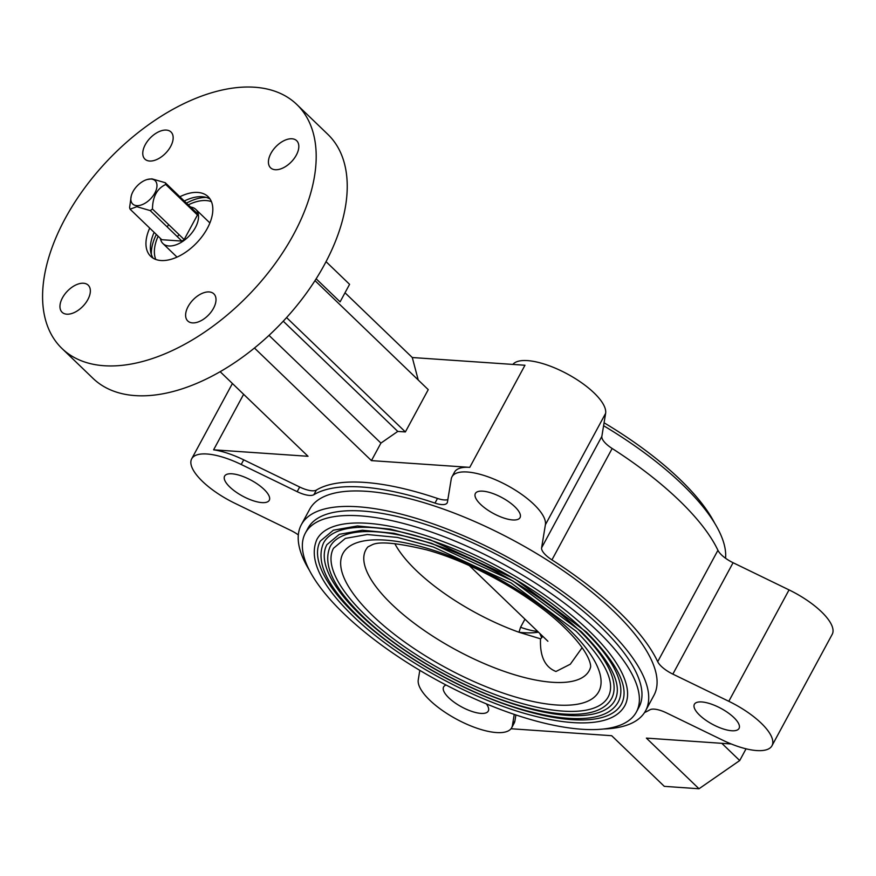 <?xml version="1.0" encoding="UTF-8"?>
<svg xmlns="http://www.w3.org/2000/svg" width="876" height="876" viewBox="0 0 876 876"><rect width="100%" height="100%" fill="white"/><g stroke="black" fill="none" stroke-linecap="round" stroke-linejoin="round"><path stroke-width="1.31" d="M578.762 630.008A159.925 56.787 28.4 0 1 611.547 698.61C606.805 706.943 597.552 711.969 583.799 713.688C568.338 715.55 549.121 713.436 526.148 707.359C471.135 693.146 401.931 654.635 362.938 616.518C333.252 587.632 322.335 564.286 330.197 546.482A159.925 56.787 28.4 0 1 433.478 544.303A159.925 56.787 28.4 0 1 578.762 630.008M365.511 615.259A156.158 55.451 -151.6 0 0 507.379 698.949A156.158 55.451 -151.6 0 0 608.24 696.814C615.806 682.393 605.13 660.548 576.189 631.278L511.08 582.978L433.51 547.073L397.529 537.448L367.307 534.513L345.374 538.39L333.504 548.266A156.158 55.451 -151.6 0 0 365.511 615.259M583.843 630.359A167.447 59.458 28.4 0 1 618.16 702.191C613.222 710.896 603.553 716.141 589.165 717.937C572.981 719.886 552.865 717.674 528.808 711.312C471.178 696.431 398.69 656.091 357.868 616.167C326.781 585.913 315.36 561.494 323.572 542.901A167.447 59.458 28.4 0 1 431.715 540.623A167.447 59.458 28.4 0 1 583.843 630.359M360.441 614.908A163.681 58.123 -151.6 0 0 509.142 702.629A163.681 58.123 -151.6 0 0 614.853 700.395C622.803 685.207 611.601 662.289 581.27 631.629L513.029 581.007L431.748 543.383L394.047 533.309L362.368 530.232L339.362 534.305L326.879 544.686A163.681 58.123 -151.6 0 0 360.441 614.908M588.913 630.709A174.97 62.13 28.4 0 1 624.785 705.76C619.639 714.838 609.554 720.313 594.53 722.185C578.171 724.167 557.892 722.054 533.703 715.856C473.139 700.734 395.985 658.073 352.787 615.817C320.32 584.193 308.374 558.691 316.959 539.32A174.97 62.13 28.4 0 1 429.963 536.933A174.97 62.13 28.4 0 1 588.913 630.709M355.36 614.558A171.214 60.794 -151.6 0 0 510.905 706.308A171.214 60.794 -151.6 0 0 621.478 703.976C629.789 688.032 618.084 664.03 586.34 631.979L514.989 579.047L429.996 539.704L390.565 529.159L357.43 525.95L333.351 530.21L320.266 541.116A171.214 60.794 -151.6 0 0 355.36 614.558M597.804 631.322A188.143 66.806 28.4 0 1 636.37 712.024A188.143 66.806 28.4 0 1 514.858 714.597A188.143 66.806 28.4 0 1 343.94 613.758A188.143 66.806 28.4 0 1 305.374 533.057A188.143 66.806 28.4 0 1 426.875 530.495A188.143 66.806 28.4 0 1 597.804 631.322M305.374 533.057L307.958 528.261A188.143 66.806 28.4 0 1 429.47 525.699A188.143 66.806 28.4 0 1 600.399 626.526A188.143 66.806 28.4 0 1 638.965 707.228L636.37 712.024M539.769 633.425L541.697 637.706L540.536 638.834C539.769 656.244 544.916 667.129 555.964 671.487L570.309 664.216L582.124 647.692M542.748 636.294L541.697 637.706M540.536 638.834L518.975 632.242L520.563 627.271L524.954 619.157M538.455 632.165A45.158 19.425 15 0 1 518.975 632.242A118.151 41.96 28.4 0 1 416.297 570.539A118.151 41.96 28.4 0 1 394.791 543.602M604.079 422.801A188.143 66.806 28.4 0 1 679.951 479.391A188.143 66.806 28.4 0 1 714.63 523.125M131.214 196.071L129.615 207.459A22.579 12.998 -46.1 0 0 130.075 209.189L161.775 239.706L181.923 241.097L150.223 210.59A22.579 12.998 -46.1 0 0 152.468 209.036C152.632 196.717 157.056 188.537 165.739 184.475A22.579 12.998 -46.1 0 0 165.279 182.734L151.887 178.835L147.157 179.514A16.184 9.307 -46.1 0 0 131.214 196.071A16.184 9.307 -46.1 0 0 136.711 205.641A16.184 9.307 -46.1 0 0 154.822 193.092A16.184 9.307 -46.1 0 0 151.099 179.032A16.184 9.307 -46.1 0 0 147.157 179.514M130.075 209.189L136.82 206.692L150.223 210.59M168.575 224.541L167.261 226.983M165.279 182.734L196.99 213.251L195.534 213.153M152.468 209.036L184.168 239.553L197.45 214.992L165.739 184.475M160.385 238.371A23.707 13.644 -46.1 0 0 162.947 243.561A23.707 13.644 -46.1 0 0 168.838 245.97A23.707 13.644 -46.1 0 0 192.632 231.899A23.707 13.644 -46.1 0 0 195.819 209.397A23.707 13.644 -46.1 0 0 190.541 207.043M195.819 209.397L209.123 222.208A23.707 13.644 133.9 0 1 209.868 223.03M177.094 257.073A23.707 13.644 133.9 0 1 176.24 256.361L162.947 243.561M177.467 236.816A23.707 13.644 133.9 0 1 178.956 234.538M196.99 213.251A22.579 12.998 133.9 0 1 197.45 214.992M184.168 239.553A22.579 12.998 133.9 0 1 181.923 241.097M603.597 425.725A195.666 69.489 28.4 0 1 682.437 484.548A195.666 69.489 28.4 0 1 725.558 558.242M309.25 570.035A195.666 69.489 28.4 0 1 301.344 524.68A195.666 69.489 28.4 0 1 427.718 522.019A195.666 69.489 28.4 0 1 605.469 626.877A195.666 69.489 28.4 0 1 645.579 710.808A195.666 69.489 28.4 0 1 603.301 729.018M301.344 524.68L309.71 509.208A195.666 69.489 28.4 0 1 436.084 506.547A195.666 69.489 28.4 0 1 613.835 611.404A195.666 69.489 28.4 0 1 653.945 695.336L645.579 710.808M514.836 506.733A25.382 9.012 28.4 0 1 520.037 517.628A25.382 9.012 28.4 0 1 503.645 517.968A25.382 9.012 28.4 0 1 480.585 504.368A25.382 9.012 28.4 0 1 475.383 493.473A25.382 9.012 28.4 0 1 491.775 493.133A25.382 9.012 28.4 0 1 514.836 506.733M733.847 717.532A25.382 9.012 28.4 0 1 739.048 728.427A25.382 9.012 28.4 0 1 722.656 728.766A25.382 9.012 28.4 0 1 699.595 715.166A25.382 9.012 28.4 0 1 694.383 704.271A25.382 9.012 28.4 0 1 710.786 703.932A25.382 9.012 28.4 0 1 733.847 717.532M486.366 703.877A25.382 9.012 28.4 0 1 488.271 711.071A25.382 9.012 28.4 0 1 471.879 711.422A25.382 9.012 28.4 0 1 448.819 697.822A25.382 9.012 28.4 0 1 443.617 686.926A25.382 9.012 28.4 0 1 446.114 685.043M264.059 489.388A25.382 9.012 28.4 0 1 269.271 500.273A25.382 9.012 28.4 0 1 252.868 500.623A25.382 9.012 28.4 0 1 229.808 487.012A25.382 9.012 28.4 0 1 224.606 476.128A25.382 9.012 28.4 0 1 240.999 475.777A25.382 9.012 28.4 0 1 264.059 489.388M298.333 534.908A18.812 6.679 28.4 0 0 290.81 530.44L234.845 503.262A52.68 18.703 28.4 0 1 191.691 458.816A52.68 18.703 28.4 0 1 241.207 464.488L297.172 491.666L299.691 487.023A18.812 6.679 -151.6 0 0 316.378 490.067A203.199 72.16 28.4 0 1 437.485 498.444A18.812 6.679 -151.6 0 0 447.855 499.605M220.15 371.698L308.024 456.286L213.613 449.815A52.68 18.703 28.4 0 1 243.714 459.845L299.691 487.023M316.378 490.067L313.871 494.71A18.812 6.679 28.4 0 1 297.172 491.666M283.255 321.196L397.77 431.419L380.929 443.092L371.446 460.623L254.456 348.024M380.929 443.092L269.009 335.377M314.988 280.627L428.244 389.645L405.38 431.934L286.572 317.594M397.77 431.419L405.38 431.934M184.288 201.031A41.391 23.827 133.9 0 1 202.225 196.717A41.391 23.827 133.9 0 1 210.065 199.049M179.854 196.761A41.391 23.827 133.9 0 1 197.79 192.446A41.391 23.827 133.9 0 1 208.094 196.662A41.391 23.827 133.9 0 1 202.509 235.951A41.391 23.827 133.9 0 1 160.987 260.522A41.391 23.827 133.9 0 1 150.683 256.307A41.391 23.827 133.9 0 1 149.708 228.089M153.136 258.19A41.391 23.827 133.9 0 1 154.143 232.359M66.784 314.188A18.812 10.83 -46.1 0 0 85.662 303.019A18.812 10.83 -46.1 0 0 88.202 285.16A18.812 10.83 -46.1 0 0 83.516 283.244A18.812 10.83 -46.1 0 0 64.638 294.413A18.812 10.83 -46.1 0 0 62.108 312.272A18.812 10.83 -46.1 0 0 66.784 314.188M149.599 161.031A18.812 10.83 -46.1 0 0 168.477 149.862A18.812 10.83 -46.1 0 0 171.017 132.002A18.812 10.83 -46.1 0 0 166.331 130.086A18.812 10.83 -46.1 0 0 147.453 141.255A18.812 10.83 -46.1 0 0 144.912 159.114A18.812 10.83 -46.1 0 0 149.599 161.031M275.261 169.725A18.812 10.83 -46.1 0 0 294.128 158.556A18.812 10.83 -46.1 0 0 296.668 140.697A18.812 10.83 -46.1 0 0 291.982 138.78A18.812 10.83 -46.1 0 0 273.115 149.949A18.812 10.83 -46.1 0 0 270.575 167.809A18.812 10.83 -46.1 0 0 275.261 169.725M192.446 322.883A18.812 10.83 -46.1 0 0 211.324 311.714A18.812 10.83 -46.1 0 0 213.853 293.854A18.812 10.83 -46.1 0 0 209.178 291.938A18.812 10.83 -46.1 0 0 190.3 303.107A18.812 10.83 -46.1 0 0 187.76 320.966A18.812 10.83 -46.1 0 0 192.446 322.883M254.675 87.239A169.331 97.455 133.9 0 1 296.811 104.485A169.331 97.455 133.9 0 1 273.991 265.198A169.331 97.455 133.9 0 1 104.102 365.73A169.331 97.455 133.9 0 1 61.966 348.484A169.331 97.455 133.9 0 1 84.786 187.771A169.331 97.455 133.9 0 1 254.675 87.239M296.811 104.485L327.854 134.367A169.331 97.455 133.9 0 1 305.023 295.081A169.331 97.455 133.9 0 1 135.134 395.602A169.331 97.455 133.9 0 1 92.998 378.355L61.966 348.484M326.047 261.672L349.579 284.328L340.096 301.848L316.148 278.798M345.013 292.77L412.289 357.528L418.224 379.998M313.871 494.71A203.199 72.16 28.4 0 1 434.978 503.087A18.812 6.679 28.4 0 0 447.187 502.846A18.812 6.679 28.4 0 0 447.45 502.068L451.239 479.019A52.68 18.703 28.4 0 1 451.972 476.829L454.48 472.186A52.68 18.703 28.4 0 1 469.755 467.357L524.965 365.248L412.289 357.528M469.755 467.368L371.446 460.623M514.245 714.389L512.416 725.536A52.68 18.703 28.4 0 1 511.683 727.726A52.68 18.703 28.4 0 1 459.287 720.63A52.68 18.703 28.4 0 1 418.257 679.809L419.812 670.359M721.824 743.33L739.716 760.543L699.004 788.761L664.304 786.352L611.678 735.709L511.004 728.744M746.056 748.816L739.716 760.543M731.263 743.976L646.378 738.107L699.004 788.761M515.909 714.947L514.924 720.893A52.68 18.703 28.4 0 1 514.19 723.083L511.683 727.726M512.876 364.427A52.68 18.703 28.4 0 1 547.708 365.215A52.68 18.703 28.4 0 1 594.092 392.952A52.68 18.703 28.4 0 1 605.623 413.352L601.845 436.401A18.812 6.679 -151.6 0 0 612.16 448.49A203.199 72.16 28.4 0 1 679.141 500.371A203.199 72.16 28.4 0 1 717.926 550.292A18.812 6.679 -151.6 0 0 733.081 562.721L672.845 674.115L728.81 701.293A52.68 18.703 28.4 0 1 761.167 723.138A52.68 18.703 28.4 0 1 771.975 745.739A52.68 18.703 28.4 0 1 722.448 740.067L666.483 712.889A18.812 6.679 28.4 0 0 649.795 709.845A203.199 72.16 28.4 0 1 644.583 712.506M733.081 562.721L789.046 589.898A52.68 18.703 28.4 0 1 821.403 611.744A52.68 18.703 28.4 0 1 832.2 634.344L771.975 745.739M672.845 674.115A18.812 6.679 28.4 0 1 657.701 661.687L717.926 550.292M612.16 448.49L551.935 559.884A203.199 72.16 28.4 0 1 618.916 611.755A203.199 72.16 28.4 0 1 657.701 661.687M551.935 559.884A18.812 6.679 28.4 0 1 541.609 547.796L601.845 436.401M451.972 476.829A52.68 18.703 28.4 0 1 485.994 476.106A52.68 18.703 28.4 0 1 533.856 504.335A52.68 18.703 28.4 0 1 545.398 524.746L541.609 547.796M213.613 449.815L243.627 394.299M188.285 204.874A41.391 23.827 133.9 0 1 206.21 200.56A41.391 23.827 133.9 0 1 211.423 201.633M155.775 259.449A41.391 23.827 133.9 0 1 158.129 236.191M151.351 254.434A45.158 25.984 133.9 0 1 156.322 234.461M186.478 203.133A45.158 25.984 133.9 0 1 206.254 197.407M372.793 615.762A145.372 51.618 28.4 0 1 385.221 540.098A145.372 51.618 28.4 0 1 568.94 629.329A145.372 51.618 28.4 0 1 556.523 704.983A145.372 51.618 28.4 0 1 372.793 615.762M367.909 546.898A126.965 45.081 -151.6 0 0 391.846 604.352A126.965 45.081 -151.6 0 0 511.584 673.83A126.965 45.081 -151.6 0 0 590.544 667.282C590.95 666.975 591.793 654.142 564.264 627.413C532.115 595.844 472.788 562.381 426.294 549.778C397.156 542.846 379.089 541.193 372.059 544.828L367.909 546.898M537.711 631.443A45.158 16.031 28.4 0 1 520.563 627.271M243.714 459.845L241.207 464.488M514.924 720.893L512.416 725.536M789.046 589.898L728.81 701.293M605.623 413.352L545.398 524.746M434.978 503.087L437.485 498.444M547.894 641.243L469.306 565.6M232.414 383.502L191.691 458.816"/></g></svg>
